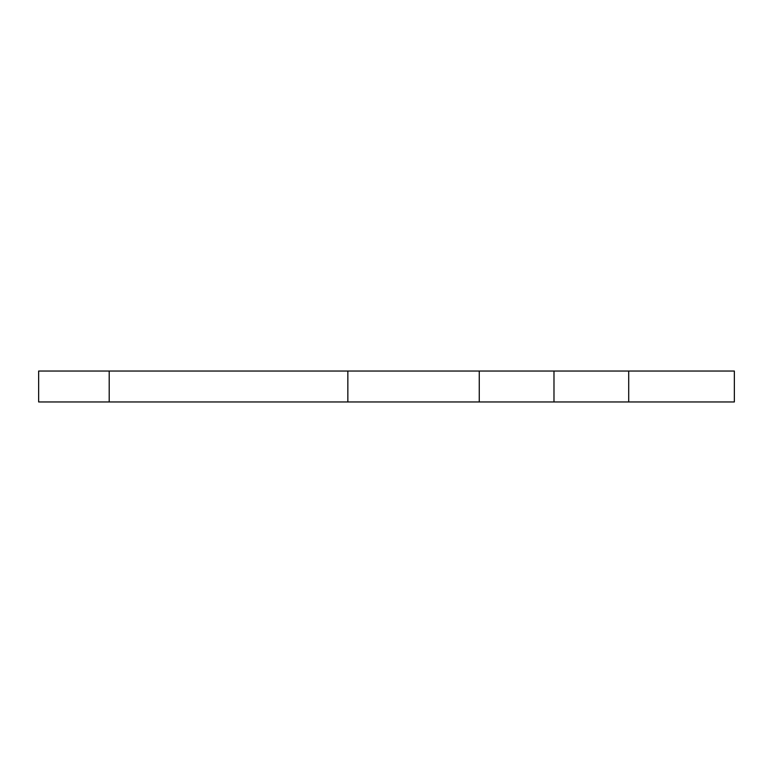 <?xml version="1.0" encoding="UTF-8"?>
<svg xmlns="http://www.w3.org/2000/svg" width="773" height="773" viewBox="0 0 773 773"><rect width="100%" height="100%" fill="white"/><g stroke="black" fill="none" stroke-linecap="round" stroke-linejoin="round"><path stroke-width="1.16" d="M479.26 401.96L553.98 401.96L553.98 371.04L479.26 371.04L479.26 401.96L109.206 401.96L109.206 371.04L347.85 371.04L347.85 401.96L347.85 371.04L479.26 371.04L479.26 401.96L734.35 401.96L734.35 371.04L553.98 371.04L553.98 401.96L628.71 401.96L628.71 371.04L734.35 371.04L734.35 401.96L628.71 401.96L628.71 371.04L38.65 371.04L109.206 371.04L109.206 401.96L479.26 401.96M38.65 401.96L109.206 401.96L38.65 401.96L38.65 371.04"/></g></svg>
